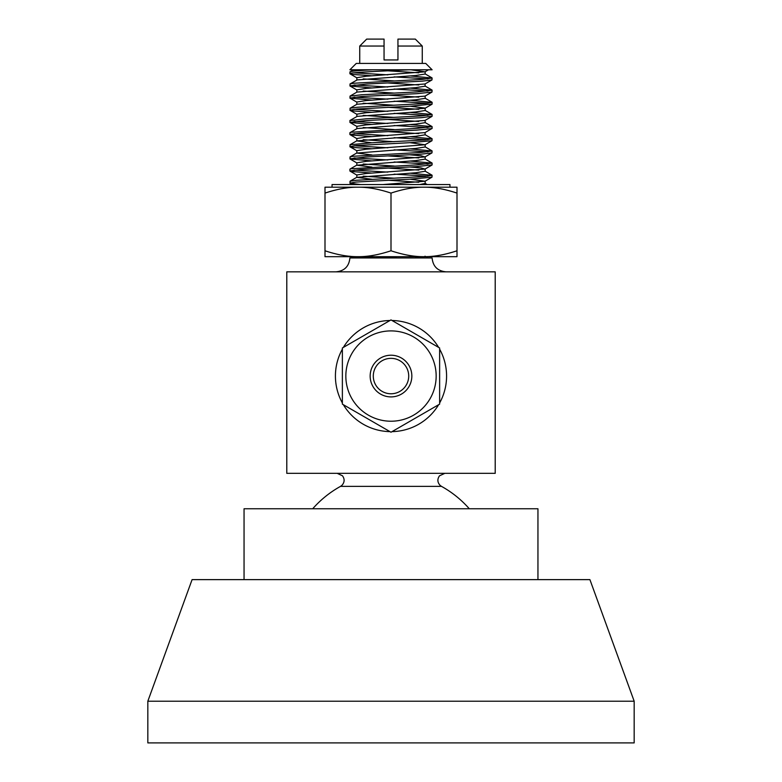 <?xml version="1.0" encoding="UTF-8"?>
<svg xmlns="http://www.w3.org/2000/svg" width="782" height="782" viewBox="0 0 782 782"><rect width="100%" height="100%" fill="white"/><g stroke="black" fill="none" stroke-linecap="round" stroke-linejoin="round"><path stroke-width="1.17" d="M324.999 250.778C337.208 254.824 348.205 256.789 358 256.682L324.999 256.682L324.999 187.201L424 187.201C433.795 187.084 444.792 189.049 457.001 193.095L457.001 250.778C444.792 254.824 433.795 256.789 424 256.682L358 256.682C367.784 256.789 378.791 254.824 391 250.778C403.209 254.824 414.216 256.789 424 256.682L432.69 256.682M324.999 193.095C337.208 189.049 348.205 187.084 358 187.201C367.784 187.084 378.791 189.049 391 193.095C403.209 189.049 414.216 187.084 424 187.201L457.001 187.201L457.001 193.095M332.047 187.201L332.047 184.552L449.953 184.552L449.953 187.201M391 193.095L391 250.778M457.001 250.778L457.001 256.682L424 256.682M373.288 376.064A17.712 17.712 0 0 0 399.856 391.401A17.712 17.712 0 0 0 399.856 360.717A17.712 17.712 0 0 0 373.288 376.064M345.84 376.064A45.161 45.161 0 0 0 413.58 415.174A45.161 45.161 0 0 0 413.58 336.954A45.161 45.161 0 0 0 345.84 376.064M391 432.221L439.631 404.138L439.631 347.98L391 319.906L342.369 347.98L342.369 404.138L391 432.221M371.978 75.805L352.77 74.427L350.033 73.86L349.896 71.954C350.561 71.23 358.273 70.507 373.043 69.784L349.896 69.784L356.26 63.42L425.74 63.42L432.104 69.784L373.043 69.784M349.896 73.704L349.896 73.704C348.625 72.394 383.268 71.094 408.957 69.784M353.493 69.784L349.896 71.954M371.968 87.965L350.023 86.02L350.023 83.957L353.992 83.234L422.309 79.393L432.104 78.034L431.967 79.94L425.007 83.977L366.25 88.395L356.827 89.862L356.827 92.168M349.896 85.864L366.797 84.036L422.163 81.152L431.967 79.94M427.979 78.904L394.128 76.89M354.021 72.824L387.872 74.847M410.022 75.922L432.104 78.034M371.978 100.125L350.033 98.18L350.033 96.108L361.626 94.769L417.295 91.885L432.104 90.184L431.967 92.09L425.007 96.127L366.259 100.546L356.836 102.022L356.827 104.329M349.896 98.014L361.47 96.528L417.119 93.644L431.967 92.09M427.979 91.064L394.128 89.05M354.021 84.984L387.872 86.998M410.032 88.083L432.104 90.184M371.978 112.285L353.063 110.936L350.033 110.33L350.121 108.219L357.139 107.261L425.995 103.419L432.114 102.344L432.104 104.074M349.896 110.174L357.012 109.021L411.293 106.137L432.114 104.094M427.979 103.224L394.128 101.201M354.021 97.144L387.872 99.158M410.032 100.243L432.114 102.344M371.968 124.446L350.023 122.491L349.896 120.604M349.896 122.334L366.162 120.545L421.645 117.671L432.104 116.254L432.104 114.504L421.791 115.912L366.347 118.786L349.896 120.584M427.979 115.384L394.128 113.361M354.021 109.304L387.872 111.318M410.022 112.393L432.104 114.504M371.978 136.606L351.098 134.963L349.896 134.494L349.896 132.745L351.265 132.246L416.679 128.395L432.104 126.664L432.104 128.414L425.007 132.608L366.259 137.026L356.836 138.502L356.827 140.897L371.968 142.793M349.896 134.494L360.922 133.038L416.503 130.154L431.977 128.571M427.979 127.534L394.128 125.521M354.021 121.464L387.872 123.478M410.032 124.553L432.104 126.664M371.978 148.756L353.376 147.456L350.023 146.811L350.043 144.729L371.636 142.813L425.574 139.929L432.114 138.825L431.977 140.731L425.007 144.768L366.259 149.186L356.827 150.652L356.827 153.057L371.978 154.953M349.896 146.654L356.572 145.53L410.609 142.647L431.977 140.731M427.979 139.695L394.128 137.681M354.021 133.614L387.872 135.638M410.022 136.713L432.114 138.825M371.968 160.916L350.053 158.981L350.023 156.908L353.327 156.263L421.263 152.422L432.104 150.985L431.967 152.891L425.007 156.928L366.25 161.346L356.827 162.812L356.827 165.217L371.978 167.113M349.896 158.805L365.536 157.065L421.107 154.181L431.967 152.891M427.979 151.855L394.128 149.841M354.021 145.775L387.872 147.798M410.022 148.873L432.104 150.985M371.978 173.076L351.294 171.473L349.896 170.965L349.896 169.215L351.069 168.756L416.053 164.914L432.114 163.135L432.104 164.865M349.896 170.965L360.394 169.557L415.877 166.674L432.114 164.885M427.979 164.015L394.128 162.001M354.021 157.935L387.872 159.948M410.032 161.033L432.114 163.135M360.58 184.552L350.023 183.281L350.023 181.219L356.269 180.28L425.144 176.439L432.104 175.295L431.977 177.201L425.007 181.238L382.926 184.552M349.886 183.125L356.152 182.04L409.905 179.166L431.977 177.201M427.979 176.175L394.128 174.151M354.021 170.095L387.872 172.108M410.022 173.193L432.104 175.295M397.412 256.682L375.526 257.952L351.861 256.682M424.822 256.682L414.783 257.952M410.032 166.996L421.146 167.944L425.007 169.078L366.259 173.496L356.836 174.972L356.827 177.367L371.968 179.274M363.19 176.175L394.128 178.188M410.032 179.156L425.007 181.238M387.872 180.231L418.81 182.255M425.173 181.053L425.173 183.447L419.768 184.552M363.19 164.015L394.128 166.028M387.872 168.071L418.81 170.095M425.173 171.278L415.741 172.763L356.827 177.367M410.022 154.836L421.146 155.784L425.007 156.928M387.872 155.921L418.81 157.935M425.173 156.732L425.173 159.137L415.75 160.603L356.827 165.217M363.19 139.695L394.128 141.718M410.032 142.676L425.007 144.768M425.173 144.572L425.173 146.977L415.741 148.453L356.827 153.057M431.967 116.41L425.007 120.448L366.25 124.866L356.827 126.342L356.827 128.737L350.033 132.588M363.19 127.534L394.128 129.558M356.827 140.897L415.741 136.293L425.173 134.817L425.007 132.608M387.872 131.601L418.81 133.614M431.977 104.25L425.007 108.287L366.259 112.706L356.827 114.182L356.827 116.577L350.023 120.428M363.19 115.384L394.128 117.398M387.872 119.441L418.81 121.464M425.173 120.35L425.173 122.657L415.75 124.133L356.993 128.551M363.18 103.224L394.128 105.238M410.032 106.205L425.173 108.102M387.872 107.281L418.81 109.304M425.173 108.199L425.173 110.497L415.741 111.973L356.993 116.391M363.19 91.064L394.128 93.078M387.872 95.121L418.81 97.144M425.173 96.039L425.173 98.346L415.741 99.813L356.993 104.231L350.023 108.268M410.853 69.784L425.007 71.817L366.259 76.235L356.827 77.701L356.827 80.106L350.023 83.957M363.19 78.904L394.128 80.927M350.033 96.108L356.993 92.071L415.75 87.652L425.173 86.186L425.007 83.977M387.872 82.97L418.82 84.984M342.369 349.153A55.581 55.581 0 0 0 342.369 402.974M343.376 404.724A55.581 55.581 0 0 0 389.983 431.635M392.017 431.635A55.581 55.581 0 0 0 438.624 404.724M439.631 402.974A55.581 55.581 0 0 0 439.631 349.153M438.624 347.394A55.581 55.581 0 0 0 392.017 320.493M389.983 320.493A55.581 55.581 0 0 0 343.376 347.394M446.004 271.843C437.558 271.022 432.935 266.388 432.104 257.952L349.896 257.952C349.065 266.388 344.442 271.022 335.996 271.843M387.872 70.81L418.81 72.824M425.173 71.631L425.173 74.026L415.741 75.502L356.993 79.92M495.211 271.843L286.789 271.843L286.789 473.335L495.211 473.335L495.211 271.843M397.95 46.05L422.26 46.05L415.32 39.1L397.95 39.1L397.95 59.94L384.05 59.94L384.05 39.1L366.68 39.1L359.74 46.05L359.74 63.42M384.05 46.05L359.74 46.05M469.298 508.759A104.211 104.211 0 0 0 441.459 486.355L340.541 486.355L341.871 485.397C344.637 482.357 344.833 479.161 342.487 475.798L337.179 473.335M537.948 579.628L537.948 508.759L244.052 508.759L244.052 579.628M634.173 701.21L589.911 579.628L192.089 579.628L147.827 701.21L634.173 701.21L634.173 742.9L147.827 742.9L147.827 701.21M370.16 376.064A20.84 20.84 0 0 1 401.42 358.009A20.84 20.84 0 0 1 401.42 394.108A20.84 20.84 0 0 1 370.16 376.064M425.173 168.892L425.173 171.297M425.007 256.213L428.008 257.952M425.173 183.359L427.236 184.552M425.007 171.102L431.977 175.139M356.993 177.182L350.023 181.219M425.007 158.941L431.977 162.979M356.993 165.022L350.033 169.059M425.007 146.781L431.967 150.818M356.993 152.871L350.023 156.908M425.007 134.631L431.977 138.668M356.993 140.711L350.023 144.748M425.007 122.471L431.977 126.508M425.007 110.311L431.967 114.348M425.007 98.151L431.977 102.188M425.007 85.991L431.977 90.028M425.007 73.831L431.967 77.868M350.023 256.232L352.995 257.952M350.023 183.281L352.223 184.552M350.033 171.131L356.993 175.168M431.977 165.041L425.007 169.078M350.023 158.971L356.993 163.008M350.023 146.811L356.993 150.848M350.033 134.651L356.993 138.688M350.023 122.491L356.993 126.528M350.033 110.33L356.993 114.368M350.033 98.18L356.993 102.217M350.023 86.02L356.993 90.047M350.033 73.86L356.993 77.897M428.507 69.784L425.007 71.817M422.26 46.05L422.26 63.42M441.459 486.355L440.129 485.397C437.363 482.357 437.167 479.161 439.513 475.798L444.821 473.335M340.541 486.355A104.211 104.211 0 0 0 312.702 508.759"/></g></svg>
